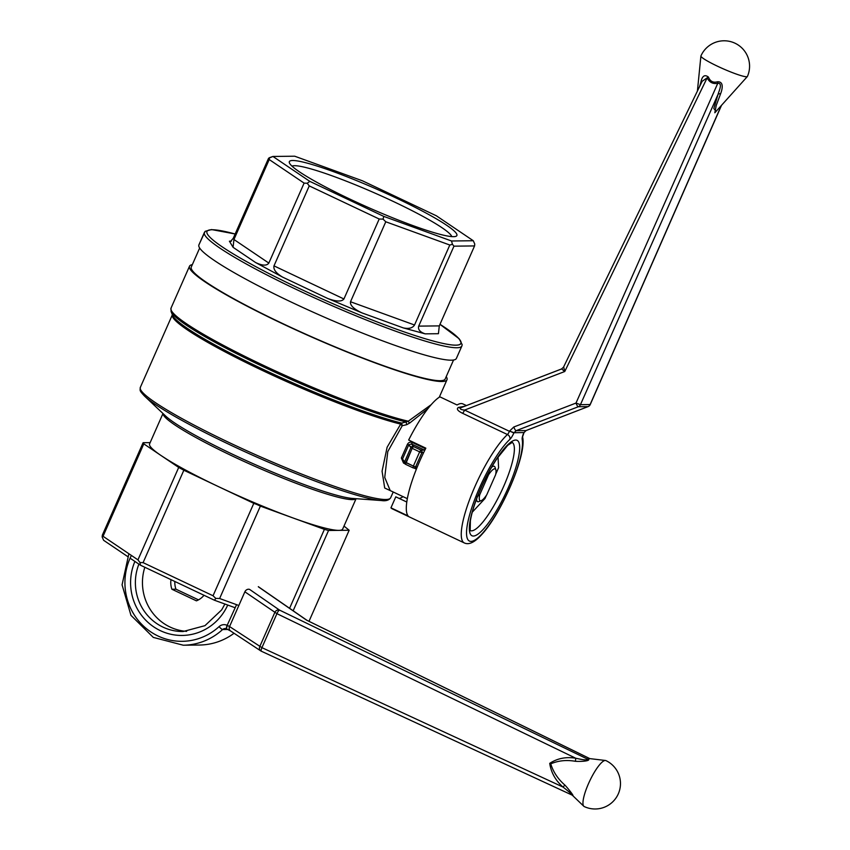 <?xml version="1.0" encoding="UTF-8"?>
<svg xmlns="http://www.w3.org/2000/svg" width="850" height="850" viewBox="0 0 850 850"><rect width="100%" height="100%" fill="white"/><g stroke="black" fill="none" stroke-linecap="round" stroke-linejoin="round"><path stroke-width="1.27" d="M522.591 437.07A3.91 3.623 168.6 0 1 522.166 439.259A58.629 13.727 -64.7 0 1 492.001 520.731A58.629 13.727 -64.7 0 1 468.084 520.997A58.629 13.727 -64.7 0 1 509.851 439.397A3.91 3.272 -133 0 0 507.439 434.531A62.528 14.641 -64.7 0 0 472.504 492.214A62.528 14.641 -64.7 0 0 463.069 541.96A62.528 14.641 -64.7 0 0 464.323 542.948L392.211 508.81A62.528 14.641 -64.7 0 1 390.947 507.822L395.792 496.836L406.767 502.021M399.203 498.44A50.809 11.9 115.3 0 0 403.027 496.644M390.947 507.822L408.117 515.95A62.528 14.641 115.3 0 1 425.829 448.163L408.659 440.034A62.528 14.641 -64.7 0 1 439.896 396.844L457.066 404.972A62.528 14.641 -64.7 0 1 462.889 403.899L466.427 405.578M458.437 407.426A3.91 3.103 -103.2 0 0 460.541 407.83L460.966 407.692C459.499 408.914 460.7 409.711 464.589 410.072L509.458 431.311A3.91 0.914 -64.7 0 1 507.439 434.531L462.559 413.291C457.598 410.837 456.227 408.882 458.437 407.426L464.504 406.311M716.114 111.318L713.809 108.545L718.069 94.286C718.888 91.248 723.021 82.981 717.782 83.289A3.91 0.978 78.3 0 0 717.421 81.791C724.54 81.356 722.001 90.196 720.588 93.797L716.21 105.527L714.818 112.774L747.362 76.521A25.404 2.794 -156.2 0 1 746.491 76.755A25.404 2.794 -156.2 0 1 717.602 66.257A25.404 2.794 -156.2 0 1 700.899 56.036A25.404 2.794 -156.2 0 1 700.931 55.93A25.404 25.404 0 0 1 734.421 42.946A25.404 25.404 0 0 1 747.416 76.436A25.404 2.794 -156.2 0 1 747.362 76.521M462.559 413.291A3.91 0.914 115.3 0 0 464.589 410.072L564.761 371.503L707.168 77.817L708.443 77.095C710.164 81.377 713.161 82.939 717.421 81.791M699.603 86.53L700.814 82.535C702.089 75.969 704.629 74.162 708.443 77.095M720.588 93.797A3.91 1.881 -162.3 0 0 718.069 94.286L580.433 404.696A3.91 3.772 89.4 0 1 578.319 406.736A3.91 0.924 68.9 0 1 576.003 403.059L717.782 83.289C712.938 84.214 709.399 82.386 707.168 77.817L702.132 81.313M700.814 82.535A3.91 2.029 -160.9 0 1 701.154 83.353M563.709 367.019L564.761 371.503L561.648 368.932M588.168 406.555A3.91 0.978 -111.1 0 1 588.083 406.608L588.083 406.608A3.91 0.978 -111.1 0 1 587.998 406.629L526.001 430.567L524.046 432.554L526.097 430.557A3.91 0.978 -111.1 0 1 526.001 430.567L516.12 430.684A3.91 0.924 -111.1 0 1 513.804 426.998L509.554 431.078L513.995 432.714L524.046 432.554M495.731 474.194L498.589 467.702L498.036 457.066M472.281 512.189L485.01 498.483L486.391 495.348M391.255 491.066L384.699 488.017L382.075 471.187L387.122 447.217L400.69 424.108A1.955 0.606 -140.7 0 0 402.252 425.701L387.781 451.584L384.731 477.424L390.214 490.578L407.309 498.663L390.214 490.578L384.731 477.424L387.781 451.584L402.252 425.701L401.678 423.077L406.162 421.972L406.683 424.703L409.732 423.002A1.955 0.829 42.8 0 1 408.266 421.207L406.162 421.972L406.683 424.703L402.252 425.701L401.678 423.077A1.955 1.647 -76.3 0 0 400.69 424.108A1.955 0.606 -140.7 0 0 402.252 425.701L406.683 424.703L409.732 423.002A1.955 0.829 42.8 0 1 408.266 421.207L431.226 404.642L408.266 421.207L401.678 423.077A1.955 1.647 -76.3 0 0 400.69 424.108A136.786 15.077 -156.2 0 1 257.518 368.135A136.786 15.077 -156.2 0 1 172.369 314.755A136.786 15.077 -156.2 0 0 257.518 368.135A136.786 15.077 -156.2 0 0 400.69 424.108L387.122 447.217L382.075 471.187L384.699 488.017L391.255 491.066M413.451 446.537A1.955 1.902 142.5 0 0 410.89 447.578L412.154 448.322L413.451 446.537A1.955 1.902 142.5 0 0 410.89 447.578L404.621 461.794A1.955 1.902 142.5 0 0 404.844 463.717A1.955 1.955 0 0 0 405.556 464.302L405.886 462.538L404.621 461.794A1.955 1.902 142.5 0 0 404.844 463.717L402.751 460.998L402.507 459.043A1.955 0.552 25.9 0 0 401.359 458.022L403.516 463.069L401.359 458.022L407.384 444.369L408.776 444.826L411.464 443.955L412.547 442.595C410.306 441.681 408.584 442.276 407.384 444.369L401.359 458.022A1.955 0.552 25.9 0 1 402.507 459.043L408.776 444.826L411.464 443.955L412.547 442.595C410.306 441.681 408.584 442.276 407.384 444.369L408.776 444.826L412.154 448.322L405.886 462.538L413.376 466.087L413.1 467.861A1.955 1.891 -90.6 0 0 415.597 466.894L421.876 452.678A1.955 1.891 -90.6 0 0 420.941 450.086L419.645 451.871L423.608 452.657L421.876 452.678A1.955 1.891 -90.6 0 0 420.941 450.086L424.341 450.043L411.464 443.955L413.451 446.537L420.941 450.086L419.645 451.871L421.876 452.678L415.597 466.894L413.376 466.087L419.645 451.871L412.154 448.322L413.451 446.537L420.941 450.086L424.341 450.043L411.464 443.955L413.451 446.537M292.389 517.735L324.402 529.359L328.557 530.485L338.863 530.368A105.527 11.624 23.8 0 0 342.678 529.061A105.527 11.624 23.8 0 1 338.863 530.368L349.159 530.262L343.995 526.076L349.159 530.262L309.007 621.308L349.159 530.262L338.863 530.368A105.527 11.624 23.8 0 1 292.389 517.735L324.402 529.359L289.584 608.303L324.402 529.359L328.557 530.485L293.154 610.768L328.557 530.485L338.863 530.368A105.527 11.624 23.8 0 1 292.389 517.735A105.527 11.624 23.8 0 1 218.822 486.784L253.799 503.338L213.042 595.754L253.799 503.338L292.389 517.735A105.527 11.624 23.8 0 1 218.822 486.784L260.376 506.111L219.619 598.517L238.839 605.497L219.619 598.517L215.773 598.389L214.498 600.249L140.526 565.229L130.093 558.184L140.526 565.229L139.963 562.509L137.944 559.863L178.702 467.447L161.256 455.664A105.527 11.624 23.8 0 0 218.822 486.784L183.844 470.231L161.256 455.664A105.527 11.624 23.8 0 0 218.822 486.784L183.844 470.231L143.087 562.636L213.042 595.754L215.773 598.389L214.498 600.249L140.526 565.229L139.963 562.509L137.944 559.863L178.702 467.447L183.844 470.231L143.087 562.636L139.963 562.509L143.087 562.636L213.042 595.754L215.773 598.389L219.619 598.517L260.376 506.111L292.389 517.735M149.579 443.902A105.527 11.624 23.8 0 0 161.256 455.664L143.809 443.87L143.108 442.701L150.142 442.627L143.108 442.701L102.351 535.117L143.108 442.701L143.809 443.87L103.052 536.286L137.944 559.863L103.052 536.286L102.149 536.956L103.626 540.303L127.574 556.484L103.626 540.303L102.149 536.956L102.351 535.117L102.149 536.956L103.052 536.286L143.809 443.87L161.256 455.664A105.527 11.624 23.8 0 1 149.579 443.902L162.977 413.514L149.579 443.902M486.752 494.817L495.624 474.714A17.584 4.122 -64.7 0 0 495.848 469.806A17.584 4.122 -64.7 0 1 495.624 474.714L486.752 494.817A17.584 4.122 -64.7 0 1 481.238 500.661A17.584 4.122 -64.7 0 1 479.676 494.902L488.538 474.789L488.304 473.174L488.538 474.789A17.584 4.122 -64.7 0 1 495.848 469.806L495.04 467.319A19.539 4.579 -64.7 0 0 494.286 466.331A19.539 4.579 -64.7 0 1 495.04 467.319L495.848 469.806A17.584 4.122 -64.7 0 0 488.538 474.789L479.676 494.902L476.797 496.719L479.676 494.902A17.584 4.122 -64.7 0 0 481.238 500.661L478.816 501.606A19.539 4.579 -64.7 0 1 477.572 501.659A19.539 4.579 -64.7 0 1 476.606 498.939A19.539 4.579 -64.7 0 0 477.572 501.659A19.539 4.579 -64.7 0 0 478.816 501.606L481.238 500.661A17.584 4.122 -64.7 0 0 486.752 494.817M491.576 467.298A19.539 4.579 -64.7 0 1 494.286 466.331A19.539 4.579 -64.7 0 0 491.576 467.298M451.754 236.597A87.635 9.658 23.8 0 0 375.434 193.311A87.635 9.658 23.8 0 0 292.007 166.143A87.635 9.658 23.8 0 1 375.434 193.311A87.635 9.658 23.8 0 1 451.754 236.597M349.414 198.857A91.545 10.083 23.8 0 0 455.897 236.332A91.545 10.083 23.8 0 0 377.177 189.359A91.545 10.083 23.8 0 0 289.414 162.903A91.545 10.083 23.8 0 0 349.414 198.857A91.545 10.083 23.8 0 0 455.897 236.332A91.545 10.083 23.8 0 0 377.177 189.359A91.545 10.083 23.8 0 0 289.414 162.903A91.545 10.083 23.8 0 0 349.414 198.857M427.911 408.659L409.732 423.002L427.911 408.659M445.188 378.983A138.741 15.289 -156.2 0 1 312.067 336.983A138.741 15.289 -156.2 0 1 191.292 266.996L199.665 248.03L191.292 266.996A138.741 15.289 -156.2 0 0 312.067 336.983A138.741 15.289 -156.2 0 0 445.188 378.983L453.549 360.007L445.188 378.983M456.376 358.445A140.696 15.502 -156.2 0 1 321.385 315.849A140.696 15.502 -156.2 0 1 198.911 244.885L204.393 232.443A140.696 15.502 23.8 0 0 296.714 289.638A140.696 15.502 23.8 0 0 461.869 346.003L462.177 344.686L459.159 338.757L439.992 324.317A138.741 15.289 23.8 0 1 436.103 341.785A138.741 15.289 23.8 0 1 298.01 287.853A138.741 15.289 23.8 0 0 436.103 341.785A138.741 15.289 23.8 0 0 439.971 324.349L459.159 338.757L462.177 344.686L461.869 346.003A140.696 15.502 23.8 0 1 296.714 289.638A140.696 15.502 23.8 0 1 204.393 232.443L205.158 231.327L211.576 229.564L235.163 233.984L211.576 229.564L205.158 231.327L198.911 244.885A140.696 15.502 -156.2 0 0 321.385 315.849A140.696 15.502 -156.2 0 0 456.376 358.445L461.869 346.003L456.376 358.445M439.291 325.89L438.43 333.699L439.291 325.89L474.566 245.926L453.964 246.16L418.689 326.124L439.291 325.89L474.566 245.926L474.767 244.077L473.291 240.741L436.39 215.804L362.419 180.795L294.706 156.209L272.924 156.453L309.825 181.379L383.796 216.399L451.509 240.986L473.291 240.741L436.39 215.804L362.419 180.795L294.706 156.209L272.924 156.453L269.418 157.696L269.216 159.545L233.941 239.509L268.834 263.086C266.751 265.954 262.331 265.774 255.563 262.512L282.551 277.1C276.069 273.201 273.222 269.461 273.987 265.869L343.931 298.977C341.658 301.856 336.228 301.676 327.622 298.435L362.111 312.949C353.791 309.071 349.924 305.331 350.508 301.75L414.534 324.998C412.579 328.079 408.861 329.056 403.368 327.93L425.159 333.848C419.953 332.074 417.796 329.502 418.689 326.124L439.291 325.89M233.081 247.318L233.941 239.509L268.834 263.086L304.109 183.111L269.216 159.545L233.941 239.509L233.081 247.318L255.563 262.512L282.551 277.1C276.069 273.201 273.222 269.461 273.987 265.869L343.931 298.977L379.206 219.013L309.251 185.895L273.987 265.869L309.251 185.895L307.233 183.249L309.251 185.895L379.206 219.013L383.042 219.141L385.783 221.776L350.508 301.75L414.534 324.998L449.809 245.023L385.783 221.776L350.508 301.75C349.924 305.331 353.791 309.071 362.111 312.949L403.368 327.93L425.159 333.848C419.953 332.074 417.796 329.502 418.689 326.124L453.964 246.16L452.444 244.333L453.964 246.16L474.566 245.926L474.767 244.077L473.291 240.741L451.509 240.986L452.444 244.333L449.809 245.023L385.783 221.776L383.042 219.141L383.796 216.399L451.509 240.986L452.444 244.333L449.809 245.023L414.534 324.998C412.579 328.079 408.861 329.056 403.368 327.93L362.111 312.949L327.622 298.435C336.228 301.676 341.658 301.856 343.931 298.977L379.206 219.013L383.042 219.141L383.796 216.399L309.825 181.379L307.233 183.249L304.109 183.111L269.216 159.545L269.418 157.696L268.515 158.376L272.924 156.453L309.825 181.379L307.233 183.249L304.109 183.111L268.834 263.086C266.751 265.954 262.331 265.774 255.563 262.512L233.081 247.318L229.404 241.188L233.081 247.318M233.24 238.34L230.254 241.74L229.404 241.188L230.254 241.74L233.24 238.34L268.515 158.376L233.24 238.34M446.229 376.624A140.696 15.502 -156.2 0 1 446.973 379.769A140.696 15.502 -156.2 0 1 311.982 337.174A140.696 15.502 -156.2 0 1 189.508 266.209A140.696 15.502 -156.2 0 1 192.334 264.648A140.696 15.502 -156.2 0 0 189.508 266.209A140.696 15.502 -156.2 0 0 311.982 337.174A140.696 15.502 -156.2 0 0 446.973 379.769A140.696 15.502 -156.2 0 0 446.229 376.624M235.195 607.761L214.498 600.249L235.195 607.761M234.048 633.271A62.528 60.403 89.4 0 1 199.452 645.033L183.271 645.214A62.528 60.403 89.4 0 0 222.604 629.531L227.821 629.478M572.741 795.589A3.91 3.591 128.2 0 0 572.422 795.303L571.54 794.803C572.942 794.835 565.611 789.044 562.997 787.047C555.528 780.491 551.097 772.597 549.727 763.364C557.345 758.359 566.015 756.649 575.716 758.221C578.903 758.891 587.839 761.037 587.329 759.018A3.91 3.591 129.5 0 0 588.763 759.263C589.794 761.356 579.371 761.621 575.269 761.281C566.482 759.751 558.312 760.601 550.747 763.842C553.286 772.002 557.972 779.046 564.804 784.996C567.736 788.046 574.356 796.322 572.741 795.589L572.369 795.271M605.487 760.484A25.404 5.95 -64.7 0 1 605.944 760.612A25.404 25.404 0 0 1 618.035 794.442A25.404 25.404 0 0 1 584.205 806.544A25.404 5.95 -64.7 0 1 583.812 806.268A25.404 5.95 -64.7 0 1 588.497 783.647A25.404 5.95 -64.7 0 1 605.264 760.474A25.404 5.95 -64.7 0 1 605.487 760.484L588.349 758.444L588.763 759.263M588.901 758.508L587.329 759.018L279.533 610.098A3.91 0.914 115.8 0 0 276.919 613.657L575.716 758.221A3.91 1.009 -88.6 0 1 575.269 761.281M261.396 651.217A3.91 0.914 -65.2 0 1 261.29 651.196A3.91 0.914 -65.2 0 1 261.928 647.657L562.997 787.047A3.91 0.669 138.8 0 0 564.804 784.996M307.371 620.543L589.751 758.614M186.649 631.359A48.854 47.186 89.4 0 1 170.053 627.034A48.854 47.186 89.4 0 1 144.829 567.269M589.826 758.625L306.542 620.128L258.358 586.808M244.874 591.812L229.553 626.556L261.928 647.657L276.919 613.657L244.874 591.812A3.91 3.315 -55.3 0 1 249.613 589.411L279.533 610.098A3.91 3.315 124.7 0 0 274.794 612.499L259.792 646.51A3.91 3.315 -56.6 0 0 260.78 650.909A3.91 3.91 0 0 0 261.29 651.196L571.912 795.005M261.226 651.153A3.91 3.315 -56.6 0 1 260.78 650.909L230.541 630.955A3.91 3.315 -56.6 0 1 229.553 626.556L227.396 625.441A3.91 0.914 114.8 0 0 226.769 628.979A3.91 0.914 114.8 0 0 226.876 629M174.845 581.474A19.539 18.881 -90.6 0 0 175.939 589.188L171.891 589.241A19.539 18.881 89.4 0 1 170.988 579.647M198.496 599.866L175.939 589.188M204.011 595.287A19.539 18.881 89.4 0 1 196.424 600.844L171.891 589.241M402.751 460.998L402.507 459.043L408.776 444.826L410.89 447.578L404.621 461.794L402.507 459.043L404.621 461.794L413.376 466.087L413.1 467.861A1.955 1.891 -90.6 0 0 415.597 466.894L413.376 466.087L419.645 451.871L412.154 448.322L405.556 464.302L413.047 467.851A1.955 1.955 0 0 0 413.908 468.031L416.819 467.999L413.908 468.031A1.955 1.955 0 0 1 413.047 467.851L405.556 464.302A1.955 1.955 0 0 1 404.844 463.717L402.751 460.998M509.851 439.397A7.82 1.827 -64.7 0 0 513.889 432.947L516.12 430.684L578.319 406.736L587.998 406.629A3.91 3.772 89.4 0 0 590.112 404.589L721.299 105.549M512.168 442.372A48.854 11.443 -64.7 0 1 503.721 486.285A48.854 11.443 -64.7 0 1 471.484 530.857A48.854 11.443 -64.7 0 1 470.379 530.676M473.354 536.042A52.764 12.357 -64.7 0 1 493.266 464.196A52.764 12.357 -64.7 0 1 516.917 463.93A52.764 12.357 -64.7 0 1 473.354 536.042M513.804 426.998L576.003 403.059L580.433 404.696L590.251 404.536L721.533 105.294M460.966 407.692L561.542 368.974M513.889 432.947L509.554 431.078M526.171 430.504A3.91 0.978 -111.1 0 1 526.097 430.557L588.083 406.608A3.91 3.91 0 0 0 590.251 404.536M522.166 439.259A7.82 1.827 -64.7 0 1 523.802 432.841M390.639 497.803A136.786 15.077 -156.2 0 1 259.399 456.397A136.786 15.077 -156.2 0 1 140.324 387.398L172.369 314.755L140.324 387.398C140.292 390.703 138.731 389.895 144.511 396.058A135.522 14.939 23.8 0 0 229.681 444.656A135.522 14.939 23.8 0 0 381.427 500.544C385.879 501.203 388.949 500.278 390.639 497.803A136.786 15.077 -156.2 0 1 259.399 456.397A136.786 15.077 -156.2 0 1 140.324 387.398C140.292 390.703 138.731 389.895 144.511 396.058A135.522 14.939 23.8 0 0 229.681 444.656A135.522 14.939 23.8 0 0 381.427 500.544C385.879 501.203 388.949 500.278 390.639 497.803L393.21 491.991L390.639 497.803M163.041 413.578A105.527 11.624 23.8 0 0 255 466.363A105.527 11.624 23.8 0 0 356.001 498.684A105.527 11.624 23.8 0 1 255 466.363A105.527 11.624 23.8 0 1 163.041 413.578M232.794 454.368A106.792 11.773 23.8 0 0 352.368 498.419L381.427 500.544L352.368 498.419A106.792 11.773 23.8 0 1 232.794 454.368A106.792 11.773 23.8 0 1 165.686 416.075A106.792 11.773 23.8 0 0 232.794 454.368M416.362 469.147L414.014 468.031L416.362 469.147M404.802 463.675L403.516 463.069L404.802 463.675M425.425 448.694L412.547 442.595L425.425 448.694L424.341 450.043A1.955 1.891 -90.6 0 1 424.756 450.309A1.955 1.891 -90.6 0 0 424.341 450.043L425.425 448.694M401.678 423.077A137.36 15.141 -156.2 0 1 264.456 369.973A137.36 15.141 -156.2 0 1 172.508 315.116L171.084 311.525A140.123 15.438 23.8 0 0 265.997 368.007A140.123 15.438 23.8 0 0 406.162 421.972A140.123 15.438 23.8 0 1 265.997 368.007A140.123 15.438 23.8 0 1 171.084 311.525L171.02 308.125L189.508 266.209L171.02 308.125L171.084 311.525L172.508 315.116A137.36 15.141 -156.2 0 0 264.456 369.973A137.36 15.141 -156.2 0 0 401.678 423.077M408.266 421.207A140.696 15.502 -156.2 0 1 260.525 363.97A140.696 15.502 -156.2 0 1 171.02 308.125A140.696 15.502 -156.2 0 0 260.525 363.97A140.696 15.502 -156.2 0 0 408.266 421.207M235.153 234.016A138.741 15.289 23.8 0 0 298.01 287.853A138.741 15.289 23.8 0 1 235.153 234.016M425.159 333.848L438.43 333.699L425.159 333.848M282.551 277.1L327.622 298.435L282.551 277.1M231.402 241.166L229.404 241.188L231.402 241.166M417.276 466.873L415.597 466.894L417.276 466.873M416.649 467.999L416.574 468.626L416.649 467.999M236.566 604.669L227.173 625.334A3.91 0.914 -65.2 0 0 226.546 628.872L230.541 630.955M224.91 604.031L221.669 609.886L204.956 625.664L183.111 631.529A48.854 47.186 89.4 0 1 162.966 627.109A48.854 47.186 89.4 0 1 138.901 564.134M227.736 605.051A52.764 50.968 89.4 0 1 160.523 630.732A52.764 50.968 89.4 0 1 134.895 561.425M226.472 628.819A3.91 3.772 89.4 0 0 222.604 629.531A3.91 0.765 -132.5 0 1 219.087 626.62A58.629 56.631 89.4 0 1 146.636 628.819A58.629 56.631 89.4 0 1 131.399 555.433M226.653 628.894A3.91 0.914 -65.2 0 1 226.546 628.872L225.069 628.554M219.087 626.62A7.82 7.554 89.4 0 1 227.173 625.334M470.178 530.591L470.379 520.742C471.495 513.984 473.907 505.824 477.626 496.272C483.225 482.173 489.738 469.529 497.165 458.341L507.694 445.358L512.284 442.361M464.323 542.948C468.977 545.126 474.831 542.279 481.876 534.395C501.67 513.102 527.096 454.251 522.559 436.868L523.94 432.788M460.626 407.798L561.574 368.942L563.539 367.136L702.153 81.271M697.414 91.046L700.899 56.036M356.076 498.684L342.678 529.061L356.076 498.684M165.686 416.075L144.511 396.058L165.686 416.075M439.269 397.226L446.973 379.769L439.269 397.226M128.881 553.743L122.071 584.821L130.964 615.347L153.298 637.404L183.271 645.214M572.347 795.249L583.812 806.268M258.315 586.67L306.882 620.256"/></g></svg>
